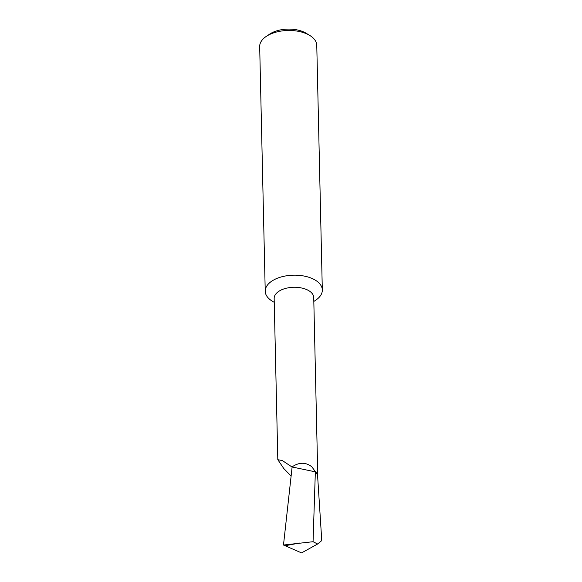 <?xml version="1.0" encoding="UTF-8"?>
<svg xmlns="http://www.w3.org/2000/svg" width="582" height="582" viewBox="0 0 582 582"><rect width="100%" height="100%" fill="white"/><g stroke="black" fill="none" stroke-linecap="round" stroke-linejoin="round"><path stroke-width="0.87" d="M317.728 477.735A19.795 10.723 178.7 0 0 317.794 476.68L313.734 297.548A19.795 10.723 178.7 0 0 307.791 290.112A19.795 10.723 178.7 0 0 286.162 288.265A19.795 10.723 178.7 0 0 274.158 298.45L277.81 459.678L283.79 468.554L291.124 476.054M317.794 476.68A19.795 10.723 178.7 0 0 315.575 471.907L311.799 466.771C305.637 462.043 299.032 462.108 291.982 466.96L282.365 460.588L277.81 459.678M313.822 301.461L315.83 300.108A28.547 15.467 178.7 0 0 322.319 289.996A28.547 15.467 178.7 0 0 313.749 279.273A28.547 15.467 178.7 0 0 273.38 280.146A28.547 15.467 178.7 0 0 265.232 291.291A28.547 15.467 178.7 0 0 272.18 301.098L274.246 302.364M266.17 36.47L269.612 34.142A23.978 12.993 -1.3 0 1 271.001 33.283A23.978 12.993 -1.3 0 1 306.278 33.312L309.82 35.48A28.547 15.467 178.7 0 0 267.829 35.444A28.547 15.467 178.7 0 0 266.17 36.47A28.547 15.467 178.7 0 0 259.681 46.582L265.232 291.291M313.058 541.711L283.485 545.036L301.556 552.9L317.619 544.017L313.058 541.711L315.349 471.849L291.982 466.96M283.485 545.036L292.113 467.07M299.926 542.984L284.482 545.836M315.575 471.907A185.491 100.482 178.7 0 0 315.349 471.849A19.65 10.643 178.7 0 1 317.641 476.447L321.766 540.583L317.619 544.017M322.319 289.996L316.768 45.287A28.547 15.467 178.7 0 0 309.82 35.48"/></g></svg>
